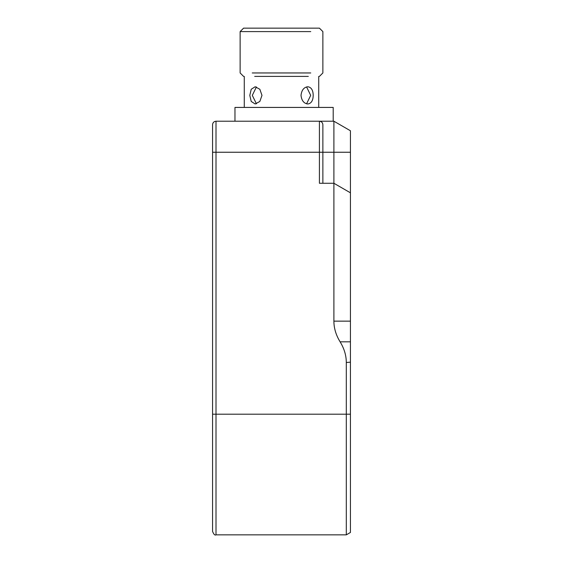 <?xml version="1.0" encoding="UTF-8"?>
<svg xmlns="http://www.w3.org/2000/svg" width="563" height="563" viewBox="0 0 563 563"><rect width="100%" height="100%" fill="white"/><g stroke="black" fill="none" stroke-linecap="round" stroke-linejoin="round"><path stroke-width="0.84" d="M306.575 103.803L310.692 95.365L306.575 86.927M256.425 86.927L252.308 95.365L256.425 103.803M234.968 107.427L333.205 107.427L234.968 107.427L234.968 121.214M333.205 107.427L333.205 121.214L319.418 121.214C321.494 121.439 322.641 122.586 322.866 124.662C322.641 122.586 321.494 121.439 319.418 121.214L216.009 121.214C213.926 121.439 212.779 122.586 212.561 124.662L212.561 531.402L212.561 414.206L216.009 414.206L216.009 152.242L319.418 152.242L319.418 183.264L333.894 183.264L350.439 192.813L350.439 130.771L333.894 121.214L333.894 321.142C333.908 328.187 335.977 335.084 340.101 341.818C344.218 348.56 346.287 355.457 346.301 362.502L346.301 534.85L346.301 414.206L350.439 414.206L350.439 341.818L340.101 341.818M310.748 72.958C326.526 72.958 326.526 72.958 310.748 72.958L252.252 72.958C236.474 72.958 236.474 72.958 252.252 72.958L310.748 72.958M308.313 76.406L254.687 76.406C240.225 76.406 240.225 76.406 254.687 76.406L308.313 76.406C322.775 76.406 322.775 76.406 308.313 76.406M243.582 76.406L240.134 72.958L240.134 31.598L310.748 31.598C326.526 31.598 326.526 31.598 310.748 31.598M301.015 95.365C301.62 100.601 303.886 103.472 307.82 103.986C311.29 103.472 313.084 100.601 313.204 95.365C313.084 90.129 311.29 87.258 307.82 86.751C303.886 87.258 301.62 90.129 301.015 95.365M261.985 95.365L259.839 89.271L255.18 86.751L251.225 89.271L249.796 95.365L251.225 101.46L255.18 103.986L259.839 101.46L261.985 95.365M319.418 76.406L322.866 72.958L322.866 31.598L319.418 28.15L243.582 28.15L240.134 31.598M322.866 183.264L322.866 124.662M350.439 192.813L350.439 341.818M350.439 414.206L350.439 532.464L350.439 414.206M346.301 362.502L350.439 362.157M350.439 152.242L319.418 152.242L319.418 121.214L333.894 121.214M216.009 414.206L216.009 534.85L216.009 414.206L346.301 414.206M212.561 152.242L216.009 152.242L216.009 121.214M350.439 321.142L333.894 321.142M244.272 107.427L244.272 76.406M318.728 76.406L318.728 107.427M350.439 532.464L346.301 534.85L216.009 534.85C214.904 535.547 213.757 534.4 212.561 531.402"/></g></svg>
